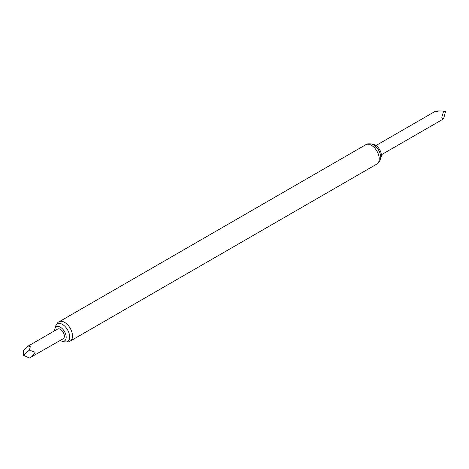 <?xml version="1.0" encoding="UTF-8"?>
<svg xmlns="http://www.w3.org/2000/svg" width="469" height="469" viewBox="0 0 469 469"><rect width="100%" height="100%" fill="white"/><g stroke="black" fill="none" stroke-linecap="round" stroke-linejoin="round"><path stroke-width="0.7" d="M23.45 355.162L23.462 350.665L28.31 345.981L57.617 329.062A5.587 3.224 60 0 1 60.407 329.338A5.587 3.224 60 0 1 64.06 334.262A5.587 3.224 60 0 1 63.198 338.735L29.389 358.04L23.544 355.279M28.31 345.981L30.309 346.714L29.389 350.138L35.163 352.231L31.845 356.839M443.651 111.036L441.798 117.303L442.865 119.267L443.651 118.598L445.55 111.546L443.651 111.036L438.984 110.96C434.833 111.001 434.499 111.194 437.976 111.54M54.644 330.774A8.149 4.708 60 0 1 54.85 328.927A8.149 4.708 60 0 1 60.407 327.245A8.149 4.708 60 0 1 66.117 336.308A8.149 4.708 60 0 1 61.931 341.198A8.149 4.708 60 0 1 60.407 340.553A8.149 4.708 60 0 1 60.231 340.447M375.581 145.279A8.149 4.708 60 0 1 381.139 156.904L380.476 159.319A10.177 5.874 60 0 0 373.535 144.81A10.177 5.874 60 0 0 371.636 144.006L374.057 144.64A8.149 4.708 60 0 1 375.581 145.279M29.389 350.138L23.544 355.156M54.85 328.927L55.512 326.518A10.177 5.874 60 0 1 62.453 324.407A10.177 5.874 60 0 1 69.582 335.728A10.177 5.874 60 0 1 64.353 341.831C67.618 342.153 69.564 341.913 70.192 341.115L376.935 164.021C378.137 163.658 379.321 162.092 380.476 159.319M55.512 326.518C56.866 323.528 58.045 321.957 59.047 321.816A11.145 6.431 60 0 1 64.622 322.367A11.145 6.431 60 0 1 71.898 332.187A11.145 6.431 60 0 1 70.192 341.115M59.047 321.816L365.797 144.716A11.145 6.431 60 0 1 371.366 145.267A11.145 6.431 60 0 1 378.647 155.087A11.145 6.431 60 0 1 376.935 164.021M381.326 154.793L442.865 119.267M61.931 341.198L64.353 341.831M365.797 144.716C366.711 143.86 368.657 143.62 371.636 144.006M375.98 145.525L435.554 111.135"/></g></svg>
